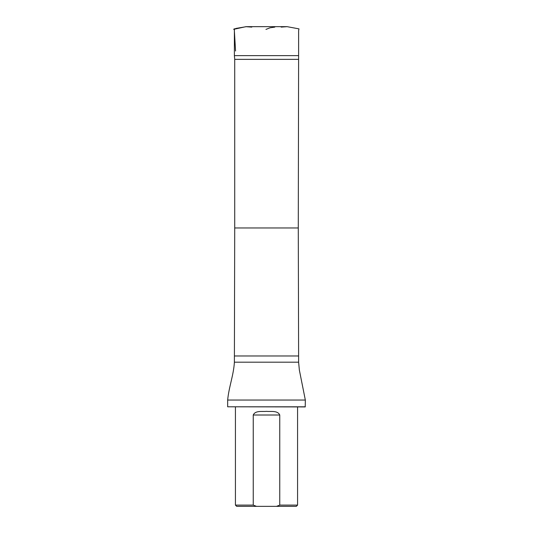 <?xml version="1.0" encoding="UTF-8"?>
<svg xmlns="http://www.w3.org/2000/svg" width="533" height="533" viewBox="0 0 533 533"><rect width="100%" height="100%" fill="white"/><g stroke="black" fill="none" stroke-linecap="round" stroke-linejoin="round"><path stroke-width="0.8" d="M298.28 59.363L234.72 59.363L234.72 227.964L298.28 227.964L298.613 55.632L234.387 55.632L234.387 29.415M276.507 506.35L296.321 506.35L297.567 505.104L279.758 505.104L276.507 506.35L256.493 506.35L253.242 505.104L253.242 415.007C255.414 410.297 261.989 411.802 266.493 411.356C270.997 411.789 277.626 410.31 279.758 415.007L279.758 505.104M235.433 406.926L235.433 505.104L236.679 506.35L256.493 506.35M235.433 505.104L253.242 505.104M297.567 406.926L297.567 505.104M234.72 59.363L234.387 55.632M234.72 227.964L234.387 362.187C233.667 375.005 228.824 387.231 227.664 400.05L305.336 400.05L299.353 370.035L298.613 362.187L234.387 362.187M305.336 406.799L227.664 406.799L305.216 406.926L305.336 400.05M227.664 406.799L227.664 400.05M254.827 26.663L255.16 26.663M274.828 27.103L269.991 27.816L265.947 29.415M234.254 28.755L235.553 50.995M251.663 27.096L250.737 27.03M248.365 26.857L247.232 26.77M245.9 26.677L233.654 29.328L236.232 28.382L246.319 26.67L287.094 26.663L298.986 28.875L298.613 30.634L298.613 55.632M298.28 227.964L298.613 355.971L234.387 355.971M279.758 415.007L253.242 415.007M251.796 27.11L245.853 26.677L278.353 26.663L287.08 26.663L281.164 27.103M298.613 362.187L298.613 355.971"/></g></svg>
